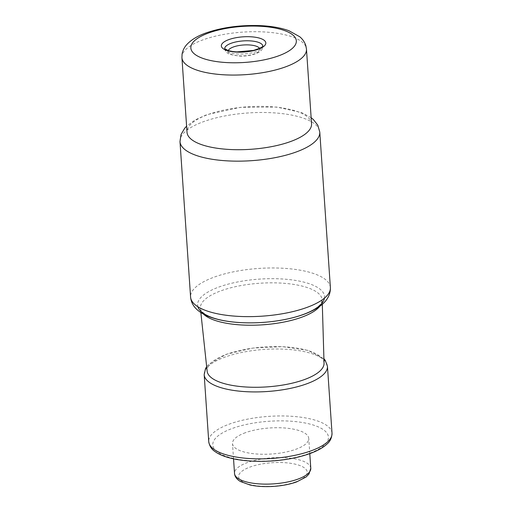 <?xml version="1.0" encoding="UTF-8"?>
<svg xmlns="http://www.w3.org/2000/svg" width="512" height="512" viewBox="0 0 512 512"><rect width="100%" height="100%" fill="white"/><g stroke="black" fill="none" stroke-linecap="round" stroke-linejoin="round"><path stroke-width="0.38" stroke-dasharray="2.56 1.92" d="M311.558 123.795A62.419 21.312 -3.9 0 0 274.317 106.976A62.419 21.312 -3.9 0 0 208.192 114.464A62.419 21.312 -3.9 0 0 187.014 132.288M324.045 363.213A58.592 20.006 -3.9 0 0 289.421 347.194A58.592 20.006 -3.9 0 0 226.995 354.189A58.592 20.006 -3.9 0 0 207.136 371.181M245.459 432.678A38.214 13.05 -3.9 0 0 232.493 443.59A38.214 13.05 -3.9 0 0 271.507 454.01A38.214 13.05 -3.9 0 0 308.749 438.394A38.214 13.05 -3.9 0 0 285.946 428.096A38.214 13.05 -3.9 0 0 245.459 432.678M228.294 50.502A15.923 5.434 -3.9 0 0 244.365 55.821A15.923 5.434 -3.9 0 0 259.558 48.371M181.926 57.632A62.419 21.312 176.1 0 1 203.098 39.808A62.419 21.312 176.1 0 1 269.222 32.32A62.419 21.312 176.1 0 1 306.47 49.139M179.987 141.581A70.061 23.923 176.1 0 1 203.757 121.581A70.061 23.923 176.1 0 1 277.978 113.178A70.061 23.923 176.1 0 1 319.782 132.051M330.381 287.533A70.061 23.923 -3.9 0 0 288.576 268.659A70.061 23.923 -3.9 0 0 214.355 277.062A70.061 23.923 -3.9 0 0 190.586 297.062M203.526 314.138A61.037 20.838 176.1 0 1 200.416 308.454A61.037 20.838 176.1 0 1 221.101 290.758A61.037 20.838 176.1 0 1 286.125 283.469A61.037 20.838 176.1 0 1 322.189 300.154A61.037 20.838 176.1 0 1 319.878 306.202M204.179 374.669A61.779 21.094 176.1 0 1 225.139 357.03A61.779 21.094 176.1 0 1 290.586 349.619A61.779 21.094 176.1 0 1 327.45 366.266M332.013 433.203A61.779 21.094 -3.9 0 0 295.149 416.563A61.779 21.094 -3.9 0 0 229.702 423.974A61.779 21.094 -3.9 0 0 208.742 441.613M308.781 453.594A57.958 19.789 176.1 0 1 213.901 448.288A57.958 19.789 176.1 0 1 289.184 421.094A57.958 19.789 176.1 0 1 308.781 453.594M310.784 468.256A38.214 13.05 -3.9 0 0 287.981 457.958A38.214 13.05 -3.9 0 0 247.494 462.541A38.214 13.05 -3.9 0 0 234.528 473.453M295.546 481.914A34.394 11.744 176.1 0 1 239.245 478.765A34.394 11.744 176.1 0 1 283.917 462.63A34.394 11.744 176.1 0 1 295.546 481.914M324.448 298.125A63.61 21.722 -3.9 0 0 288.787 279.526A63.61 21.722 -3.9 0 0 219.181 286.938A63.61 21.722 -3.9 0 0 197.901 306.752M224.723 48.608A19.104 6.522 -3.9 0 0 224.73 48.71A19.104 6.522 -3.9 0 0 244.23 53.92A19.104 6.522 -3.9 0 0 262.854 46.112A19.104 6.522 -3.9 0 0 262.842 46.01M322.31 304.275L322.189 300.154L321.376 302.906C321.178 303.11 320.768 304.794 315.45 308.55C303.558 315.987 285.594 320.64 261.555 322.502C242.547 323.552 226.771 322.125 214.214 318.214C200.934 313.837 200.115 308.646 200.416 308.454L200.851 312.55M309.786 453.626L308.749 438.394M233.536 458.822L232.493 443.59M311.142 117.696L301.766 112.627L276.71 107.046L240.416 107.328L206.803 114.675L195.2 119.891L186.598 126.189M323.91 358.726L307.904 350.349L282.355 346.643L252.826 348.07L226.355 354.266L209.005 364.013L206.656 366.72M224.73 48.71C224.941 50.598 225.888 52.096 227.578 53.197L230.029 54.458L239.635 56.109C246.669 56.307 252.896 55.13 258.304 52.563C261.242 51.117 262.758 48.966 262.854 46.112"/><path stroke-width="0.77" d="M181.926 57.632L187.014 132.288A62.419 21.312 -3.9 0 0 250.733 149.299A62.419 21.312 -3.9 0 0 311.558 123.795L306.47 49.139A62.419 21.312 176.1 0 1 245.645 74.65A62.419 21.312 176.1 0 1 181.926 57.632L182.086 54.061C182.739 50.438 184.339 47.238 186.886 44.467C191.386 39.667 197.805 35.814 206.144 32.902C222.189 27.392 240.032 24.96 259.674 25.6C271.13 26.08 280.909 27.795 289.005 30.758L299.763 36.768C302.662 39.168 304.678 42.125 305.824 45.626L306.47 49.139M200.851 312.55L207.136 371.181A58.592 20.006 -3.9 0 0 266.931 386.893A58.592 20.006 -3.9 0 0 324.045 363.213L322.31 304.275M259.558 48.371A15.923 5.434 -3.9 0 0 233.51 46.938A15.923 5.434 -3.9 0 0 228.294 50.502M228.909 39.578A22.291 7.61 176.1 0 1 265.402 41.619A22.291 7.61 176.1 0 1 236.448 52.077A22.291 7.61 176.1 0 1 228.909 39.578M208.781 32.928A52.864 18.048 -3.9 0 0 226.656 62.573A52.864 18.048 -3.9 0 0 295.322 37.773A52.864 18.048 -3.9 0 0 208.781 32.928M330.381 287.533C330.714 297.984 323.072 304.87 314.95 309.344C308.416 312.954 300.454 315.898 291.059 318.163C274.797 321.99 258.003 323.475 240.685 322.618C228.096 321.926 217.44 319.898 208.71 316.531C204.051 314.733 200.147 312.41 196.986 309.562C193.216 306.182 191.085 302.016 190.586 297.062A70.061 23.923 -3.9 0 0 232.39 315.942A70.061 23.923 -3.9 0 0 306.611 307.539A70.061 23.923 -3.9 0 0 330.381 287.533L319.782 132.051A70.061 23.923 176.1 0 1 251.514 160.685A70.061 23.923 176.1 0 1 179.987 141.581L181.024 134.496L184.685 128.262L186.598 126.189M319.878 306.202A61.037 20.838 176.1 0 1 262.701 324.819A61.037 20.838 176.1 0 1 203.526 314.138M332.013 433.203C331.853 437.741 330.24 441.299 327.162 443.885C323.238 447.622 317.466 450.861 309.837 453.606C298.746 457.536 285.984 460 271.533 460.992C246.278 462.579 224.499 458.733 214.944 451.494C211.558 449.338 209.491 446.042 208.742 441.613A61.779 21.094 -3.9 0 0 245.6 458.253A61.779 21.094 -3.9 0 0 311.053 450.842A61.779 21.094 -3.9 0 0 332.013 433.203L327.45 366.266A61.779 21.094 176.1 0 1 267.245 391.514A61.779 21.094 176.1 0 1 204.179 374.669L205.542 368.531L206.656 366.72M310.784 468.256L308.986 474.029L306.112 476.973L296.602 481.926C289.875 484.314 282.157 485.805 273.446 486.4C264.742 486.944 256.934 486.47 250.022 484.986L240.474 481.53C236.787 479.373 234.803 476.685 234.528 473.453A38.214 13.05 -3.9 0 0 257.331 483.75A38.214 13.05 -3.9 0 0 297.818 479.162A38.214 13.05 -3.9 0 0 310.784 468.256L309.786 453.626M197.901 306.752A63.61 21.722 -3.9 0 0 262.541 322.438A63.61 21.722 -3.9 0 0 324.448 298.125M262.842 46.01A19.104 6.522 -3.9 0 0 251.309 40.954A19.104 6.522 -3.9 0 0 231.206 43.258A19.104 6.522 -3.9 0 0 224.723 48.608M190.586 297.062L179.987 141.581M208.742 441.613L204.179 374.669M234.528 473.453L233.536 458.822M319.782 132.051L317.792 125.171L313.318 119.494L311.142 117.696M327.45 366.266L325.261 360.365L323.91 358.726M224.73 48.71L227.75 50.317C230.048 51.136 233.114 51.661 236.934 51.891L253.427 50.438C266.138 46.394 261.779 45.869 262.867 45.958L262.854 46.112"/></g></svg>
